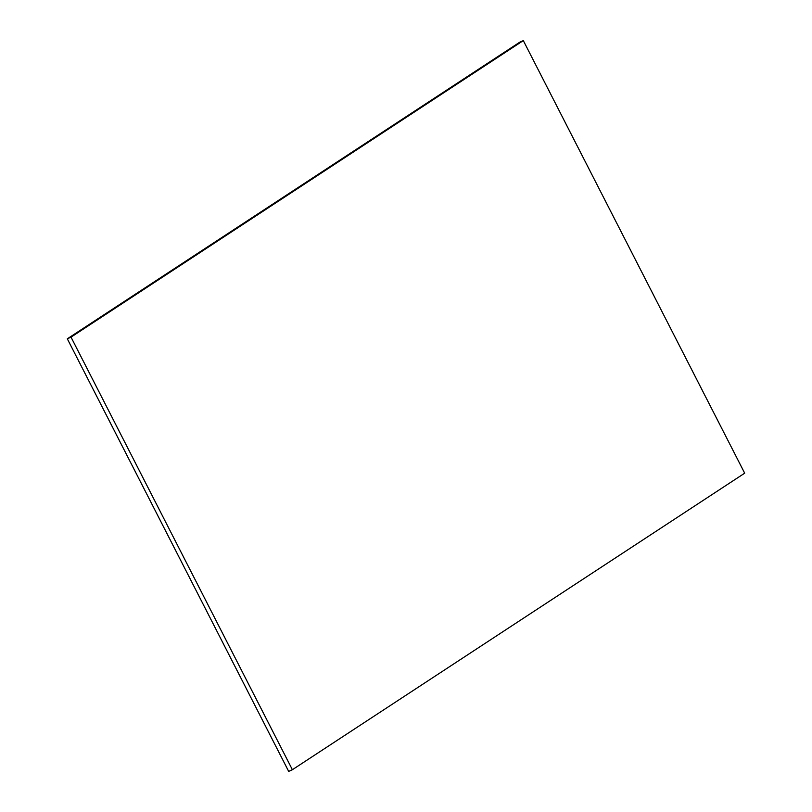 <?xml version="1.0" encoding="UTF-8"?>
<svg xmlns="http://www.w3.org/2000/svg" width="812" height="812" viewBox="0 0 812 812"><rect width="100%" height="100%" fill="white"/><g stroke="black" fill="none" stroke-linecap="round" stroke-linejoin="round"><path stroke-width="1.22" d="M744.685 473.183L292.381 769.715L71.02 337.142L523.314 40.6L744.685 473.183M292.381 769.715L288.686 771.4L67.315 338.817L71.02 337.142M523.314 40.6L519.619 42.285L67.315 338.817"/></g></svg>
